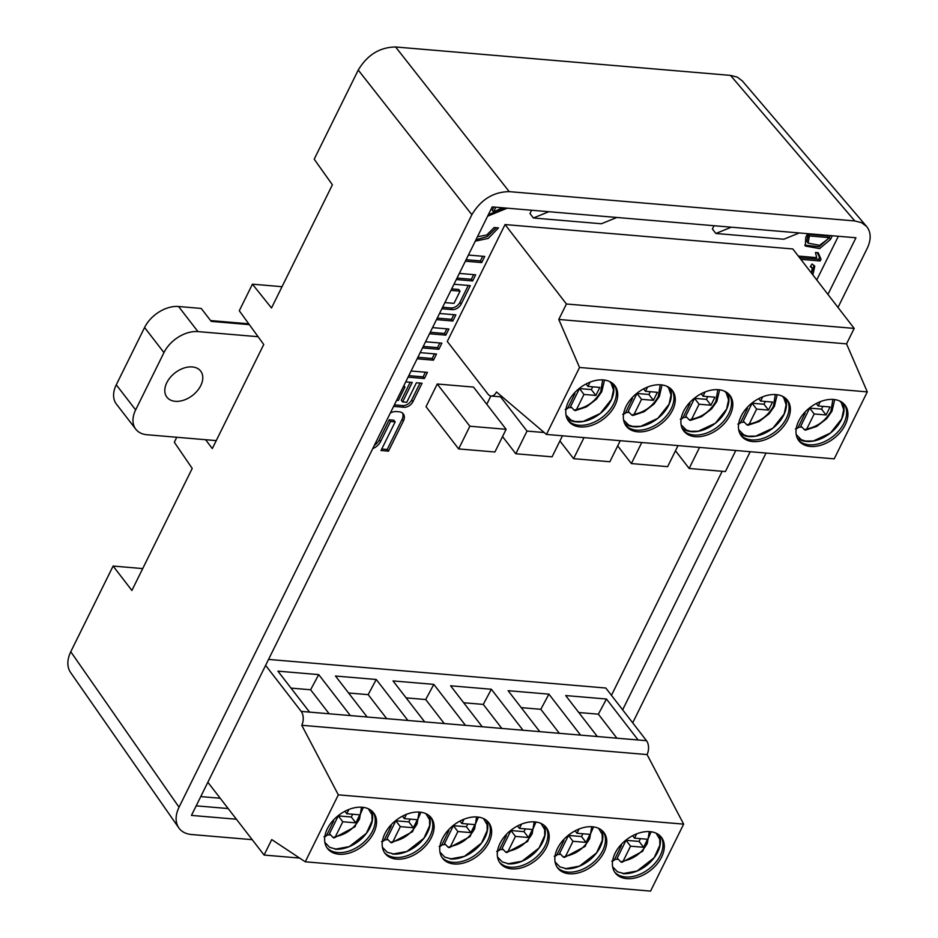 <?xml version="1.0" encoding="UTF-8"?>
<svg xmlns="http://www.w3.org/2000/svg" width="938" height="938" viewBox="0 0 938 938"><rect width="100%" height="100%" fill="white"/><g stroke="black" fill="none" stroke-linecap="round" stroke-linejoin="round"><path stroke-width="1.41" d="M811.429 273.064L812.226 268.08L810.303 266.591L812.038 263.988L814.794 266.181L812.883 274.94M832.311 235.755L830.505 239.413L819.636 248.593L805.32 246.037L805.801 237.314L807.606 233.656M372.749 448.61A10.635 7.117 142.3 0 0 380.594 441.564L390.513 421.49L395.168 421.877L381.004 450.521L388.496 451.155L403.352 421.103A10.635 7.117 142.3 0 0 403.293 413.881A10.635 7.117 142.3 0 0 399.119 411.805L396.434 411.583A10.635 7.117 142.3 0 0 390.384 412.931M411.102 371.002L427.423 372.386L424.386 378.53L408.065 377.146M420.177 352.641L436.498 354.025L433.473 360.169L417.14 358.785M393.608 406.389L403.973 407.268A7.492 5.007 142.3 0 0 412.919 401.734L422.041 383.267L416.402 382.786L406.764 402.273L402.601 401.921L412.228 382.434L405.72 381.883M477.477 236.704L486.74 235.016L494.127 227.524L498.477 227.899L488.252 238.416L475.285 241.136M441.868 308.743L452.222 309.622A7.492 5.007 142.3 0 0 461.168 304.1L470.301 285.621L453.98 284.237M450.944 290.381L460.042 291.155L454.004 303.373L444.905 302.599M490.879 395.988L486.787 404.278M579.543 367.473L558.778 319.459L566.423 303.994L854.19 328.406L792.821 248.969L505.054 224.557L447.285 341.444L487.983 394.124A9.955 5.98 -85.2 0 0 491.113 396.024A9.955 5.98 -85.2 0 0 496.472 391.955L546.444 434.435L834.21 458.846L867.298 391.885L579.543 367.473L546.444 434.435M827.937 294.438L855.948 237.76L548.871 211.707L533.405 217.991L529.958 213.536L531.588 210.241M220.196 798.238L200.755 796.596M611.447 695.328L722.178 471.275M816.752 279.946L838.338 236.27M731.312 227.184L715.846 233.48L712.399 229.013L714.029 225.718M309.575 712.118L277.918 671.151L318.709 674.61L350.355 715.577L301.192 711.403A9.955 5.98 -85.2 0 1 301.755 725.285L647.068 754.574A9.955 5.98 94.8 0 0 646.505 740.703L605.807 688.023L268.561 659.414M426.028 406.693L437.249 384.005L473.502 387.077L506.121 429.311L469.868 426.227L458.659 448.927L426.028 406.693M502.381 207.767L493.517 211.941L495.862 207.216M487.608 216.197L507.212 208.177M459.327 273.415L475.66 274.799L472.623 280.943L456.29 279.559M468.402 255.054L484.735 256.437L481.698 262.581L465.377 261.198M425.547 341.772L441.88 343.156L438.843 349.299L422.51 347.916M439.535 313.48L455.856 314.863L452.82 321.007L436.498 319.624M432.535 327.62L448.868 329.004L445.831 335.147L429.498 333.764M798.308 256.074L816.681 257.633L815.45 252.498L818.206 252.732L821.02 259.216L820.152 260.975L800.818 259.334M820.152 260.975L818.862 259.298L819.484 257.247L821.02 259.216M142.717 568.58L113.111 566.06L70.76 651.746L179.029 807.208C175.218 815.321 175.136 822.216 178.795 827.879C181.585 831.76 185.818 833.976 191.493 834.515L252.205 839.674M196.194 805.836L228.157 808.544M837.997 307.441L867.251 248.265C871.332 239.483 871.132 232.225 866.642 226.492L861.565 222.681L854.788 220.946L509.228 191.633C493.376 191.868 480.913 199.571 471.861 214.72L358.246 70.069L314.195 159.19L332.392 184.798L271.504 307.992L252.428 284.179L282.033 286.7M176.766 437.26L174.316 442.22L192.22 468.425L131.895 590.471L113.111 566.06M632.693 722.835L766.029 453.066M358.246 70.069C367.297 54.92 379.761 47.217 395.613 46.982L509.228 191.633M854.788 220.946L730.491 75.392L395.613 46.982M730.491 75.392L737.28 77.127L742.357 80.938M179.029 807.208L471.861 214.72M236.411 819.226L191.458 815.415L492.204 206.899L548.871 211.707M622.644 709.82L750.201 451.729M70.514 672.429C66.868 666.754 66.95 659.871 70.76 651.746M533.405 217.991L601.375 223.76L616.841 217.475M205.61 439.711L212.305 448.587L263.742 344.504L239.284 310.759L252.428 284.179M715.846 233.48L783.816 239.237L799.282 232.952M638.121 739.988L597.33 736.529L565.684 695.562L606.464 699.021L638.121 739.988L646.505 740.703M580.563 735.111L539.784 731.652L508.126 690.685L548.918 694.143L580.563 735.111L597.33 736.529M523.017 730.233L482.238 726.762L450.58 685.795L491.36 689.254L523.017 730.233L539.784 731.652M465.459 725.344L424.68 721.885L393.022 680.918L433.813 684.377L465.459 725.344L482.238 726.762M407.913 720.466L367.133 717.007L335.476 676.028L376.255 679.487L407.913 720.466L424.68 721.885M301.192 711.403L265.618 665.37M301.755 725.285L338.337 794.838L683.65 824.139L647.068 754.574M396.528 859.102A29.148 19.499 142.3 0 0 426.626 844.763A29.148 19.499 142.3 0 0 431.21 817.795A29.148 19.499 142.3 0 0 396.211 820.175A29.148 19.499 142.3 0 0 385.072 853.439A29.148 19.499 142.3 0 0 396.528 859.102M362.197 807.243A29.148 19.499 142.3 0 0 332.099 821.582A29.148 19.499 142.3 0 0 327.526 848.55A29.148 19.499 142.3 0 0 362.514 846.17A29.148 19.499 142.3 0 0 373.652 812.906A29.148 19.499 142.3 0 0 362.197 807.243M477.301 816.998A29.148 19.499 142.3 0 0 447.203 831.338A29.148 19.499 142.3 0 0 442.63 858.317A29.148 19.499 142.3 0 0 477.618 855.925A29.148 19.499 142.3 0 0 488.757 822.673A29.148 19.499 142.3 0 0 477.301 816.998M338.337 794.838L305.249 861.799L650.562 891.1L683.65 824.139M569.19 873.759A29.148 19.499 142.3 0 0 599.276 859.419A29.148 19.499 142.3 0 0 603.861 832.44A29.148 19.499 142.3 0 0 568.874 834.832A29.148 19.499 142.3 0 0 557.735 868.084A29.148 19.499 142.3 0 0 569.19 873.759M534.859 821.887A29.148 19.499 142.3 0 0 504.761 836.227A29.148 19.499 142.3 0 0 500.177 863.195A29.148 19.499 142.3 0 0 535.164 860.814A29.148 19.499 142.3 0 0 546.303 827.562A29.148 19.499 142.3 0 0 534.859 821.887M649.964 831.654A29.148 19.499 142.3 0 0 619.866 845.994A29.148 19.499 142.3 0 0 615.281 872.961A29.148 19.499 142.3 0 0 650.269 870.581A29.148 19.499 142.3 0 0 661.407 837.317A29.148 19.499 142.3 0 0 649.964 831.654M305.249 861.799L271.739 839.58L264.094 855.057L299.609 858.071M207.849 782.257L264.094 855.057M381.567 841.632L383.9 840.811L382.598 840.249M390.243 825.78L391.287 825.874L383.9 840.811M406.424 814.348L404.313 818.616L417.34 819.718L413.377 827.75L400.35 826.636L392.963 841.585L390.63 842.394L387.019 838.607L395.824 820.785L408.851 821.887L410.223 819.12M391.615 842.781L390.63 842.394M324.009 836.743L326.342 835.934L325.052 835.371M332.685 820.902L333.729 820.985L326.342 835.934M348.877 809.459L346.755 813.738L359.793 814.841L355.83 822.861L342.792 821.758L335.405 836.696L333.072 837.517L329.473 833.718L338.278 815.908L351.304 817.01L352.676 814.231M334.069 837.904L333.072 837.517M439.113 846.51L441.446 845.701L440.156 845.138M447.789 830.669L448.833 830.751L441.446 845.701M463.982 819.226L461.859 823.505L474.898 824.608L470.923 832.627L457.896 831.525L450.51 846.463L448.176 847.284L444.577 843.485L453.382 825.675L466.409 826.777L467.781 823.998M449.173 847.671L448.176 847.284M391.287 825.874L390.759 825.194M404.313 818.616L402.425 816.177M413.377 827.75L408.851 821.887M400.35 826.636L395.824 820.785M333.729 820.985L333.213 820.316M346.755 813.738L344.879 811.3M355.83 822.861L351.304 817.01M342.792 821.758L338.278 815.908M448.833 830.751L448.317 830.083M461.859 823.505L459.983 821.067M470.923 832.627L466.409 826.777M457.896 831.525L453.382 825.675M387.969 839.604A29.148 19.499 -37.7 0 1 384.322 839.944M330.422 834.714A29.148 19.499 -37.7 0 1 326.776 835.066M445.527 844.481A29.148 19.499 -37.7 0 1 441.88 844.833M428.959 815.521A29.148 19.499 -37.7 0 1 421.197 841.492A29.148 19.499 -37.7 0 1 392.659 854.084M371.413 810.643A29.148 19.499 -37.7 0 1 363.651 836.602A29.148 19.499 -37.7 0 1 335.101 849.207M486.517 820.398A29.148 19.499 -37.7 0 1 478.755 846.369A29.148 19.499 -37.7 0 1 450.205 858.974M384.463 852.572A29.148 19.499 142.3 0 0 395.238 857.438A29.148 19.499 142.3 0 0 424.832 843.684A29.148 19.499 142.3 0 0 430.53 816.986M326.905 847.694A29.148 19.499 142.3 0 0 337.68 852.548A29.148 19.499 142.3 0 0 367.274 838.795A29.148 19.499 142.3 0 0 372.972 812.097M442.009 857.449A29.148 19.499 142.3 0 0 452.784 862.315A29.148 19.499 142.3 0 0 482.378 848.562A29.148 19.499 142.3 0 0 488.077 821.864M291.026 688.105L310.607 689.77L329.156 713.783M386.714 718.66L368.165 694.648L376.255 679.487M348.573 692.994L368.165 694.648M406.131 697.872L425.711 699.537L444.26 723.55M433.813 684.377L425.711 699.537M318.709 674.61L310.607 689.77M554.217 856.277L556.551 855.468L555.261 854.893M562.894 840.425L563.937 840.518L556.551 855.468M579.086 828.993L576.964 833.261L590.002 834.374L586.027 842.394L573.001 841.292L565.614 856.23L563.281 857.051L559.681 853.252L568.487 835.43L581.513 836.544L582.885 833.765M564.277 857.438L563.281 857.051M496.671 851.399L499.004 850.578L497.703 850.016M505.348 835.547L506.391 835.641L499.004 850.578M521.528 824.115L519.418 828.383L532.444 829.485L528.481 837.505L515.454 836.403L508.068 851.352L505.734 852.161L502.123 848.362L510.929 830.552L523.955 831.654L525.327 828.887M506.719 852.548L505.734 852.161M611.775 861.166L614.109 860.345L612.807 859.783M620.452 845.314L621.495 845.396L614.109 860.345M636.632 833.87L634.522 838.15L647.548 839.252L643.585 847.272L630.559 846.17L623.172 861.119L620.839 861.928L617.227 858.129L626.033 840.319L639.059 841.421L640.431 838.654M621.824 862.315L620.839 861.928M563.937 840.518L563.421 839.838M576.964 833.261L575.088 830.822M586.027 842.394L581.513 836.544M573.001 841.292L568.487 835.43M506.391 835.641L505.863 834.961M519.418 828.383L517.53 825.944M528.481 837.505L523.955 831.654M515.454 836.403L510.929 830.552M621.495 845.396L620.968 844.728M634.522 838.15L632.634 835.711M643.585 847.272L639.059 841.421M630.559 846.17L626.033 840.319M560.619 854.248A29.148 19.499 -37.7 0 1 556.984 854.6M503.073 849.371A29.148 19.499 -37.7 0 1 499.426 849.711M618.177 859.126A29.148 19.499 -37.7 0 1 614.531 859.478M601.621 830.165A29.148 19.499 -37.7 0 1 593.86 856.136A29.148 19.499 -37.7 0 1 565.309 868.74M544.063 825.288A29.148 19.499 -37.7 0 1 536.302 851.258A29.148 19.499 -37.7 0 1 507.751 863.851M659.168 835.055A29.148 19.499 -37.7 0 1 651.406 861.025A29.148 19.499 -37.7 0 1 622.855 873.618M557.113 867.216A29.148 19.499 142.3 0 0 567.889 872.082A29.148 19.499 142.3 0 0 597.483 858.329A29.148 19.499 142.3 0 0 603.181 831.631M499.567 862.339A29.148 19.499 142.3 0 0 510.342 867.193A29.148 19.499 142.3 0 0 539.936 853.439A29.148 19.499 142.3 0 0 545.635 826.753M614.671 872.106A29.148 19.499 142.3 0 0 625.447 876.96A29.148 19.499 142.3 0 0 655.041 863.206A29.148 19.499 142.3 0 0 660.727 836.508M463.677 702.75L483.269 704.415L501.818 728.427M559.365 733.317L540.816 709.304L548.918 694.143M521.235 707.639L540.816 709.304M578.781 712.517L598.362 714.181L616.923 738.194M606.464 699.021L598.362 714.181M491.36 689.254L483.269 704.415M695.246 436.686A29.148 19.499 142.3 0 0 725.344 422.346A29.148 19.499 142.3 0 0 729.928 395.379A29.148 19.499 142.3 0 0 694.929 397.771A29.148 19.499 142.3 0 0 683.79 431.023A29.148 19.499 142.3 0 0 695.246 436.686M810.35 446.453A29.148 19.499 142.3 0 0 840.448 432.113A29.148 19.499 142.3 0 0 845.032 405.146A29.148 19.499 142.3 0 0 810.033 407.526A29.148 19.499 142.3 0 0 798.895 440.79A29.148 19.499 142.3 0 0 810.35 446.453M776.019 394.593A29.148 19.499 142.3 0 0 745.921 408.933A29.148 19.499 142.3 0 0 741.348 435.9A29.148 19.499 142.3 0 0 776.336 433.52A29.148 19.499 142.3 0 0 787.474 400.256A29.148 19.499 142.3 0 0 776.019 394.593M660.915 384.826A29.148 19.499 142.3 0 0 630.817 399.166A29.148 19.499 142.3 0 0 626.244 426.133A29.148 19.499 142.3 0 0 661.231 423.753A29.148 19.499 142.3 0 0 672.37 390.501A29.148 19.499 142.3 0 0 660.915 384.826M580.141 426.931A29.148 19.499 142.3 0 0 610.239 412.591A29.148 19.499 142.3 0 0 614.824 385.612A29.148 19.499 142.3 0 0 579.825 388.004A29.148 19.499 142.3 0 0 568.686 421.256A29.148 19.499 142.3 0 0 580.141 426.931M867.298 391.885L846.545 343.871L558.778 319.459M854.19 328.406L846.545 343.871M566.423 303.994L505.054 224.557M775.339 394.546L773.358 406.342C767.905 415.991 759.862 421.901 749.228 424.046L746.894 424.867L743.295 421.068L752.1 403.234L764.001 404.243L765.373 401.476M747.891 425.254L746.894 424.867M749.228 424.046L756.626 409.085L768.527 410.094L772.49 402.074L760.589 401.065L762.7 396.809M737.831 424.093L740.164 423.284L747.563 408.323L746.519 408.229M832.897 399.424L830.916 411.219C825.452 420.881 817.408 426.778 806.786 428.936L804.452 429.745L800.841 425.958L809.658 408.124L821.547 409.132L822.919 406.353M805.437 430.143L804.452 429.745M806.786 428.936L814.184 413.975L826.073 414.983L830.036 406.963L818.147 405.955L820.246 401.699M795.389 428.983L797.722 428.162L805.121 413.201L804.077 413.119M717.793 389.657L715.811 401.452C710.347 411.114 702.304 417.011 691.681 419.169L689.348 419.99L685.737 416.191L694.554 398.357L706.443 399.365L707.815 396.586M690.333 420.376L689.348 419.99M691.681 419.169L699.08 404.208L710.969 405.216L714.932 397.196L703.043 396.188L705.142 391.932M680.285 419.216L682.618 418.395L690.016 403.434L688.973 403.352M760.589 401.065L758.713 398.638M768.527 410.094L764.001 404.243M756.626 409.085L752.1 403.234M747.563 408.323L747.047 407.655M818.147 405.955L816.271 403.516M826.073 414.983L821.547 409.132M814.184 413.975L809.658 408.124M805.121 413.201L804.593 412.532M703.043 396.188L701.167 393.761M710.969 405.216L706.443 399.365M699.08 404.208L694.554 398.357M690.016 403.434L689.489 402.765M744.244 422.065A29.148 19.499 -37.7 0 1 740.598 422.417M801.791 426.954A29.148 19.499 -37.7 0 1 798.144 427.294M686.686 417.187A29.148 19.499 -37.7 0 1 683.04 417.539M785.235 397.993A29.148 19.499 -37.7 0 1 772.455 428.502A29.148 19.499 -37.7 0 1 739.719 433.157M842.781 402.871A29.148 19.499 -37.7 0 1 830.013 433.379A29.148 19.499 -37.7 0 1 797.265 438.034M727.677 393.104A29.148 19.499 -37.7 0 1 714.908 423.613A29.148 19.499 -37.7 0 1 682.16 428.279M740.727 435.044A29.148 19.499 142.3 0 0 775.046 431.843A29.148 19.499 142.3 0 0 786.794 399.447M798.285 439.922A29.148 19.499 142.3 0 0 809.06 444.788A29.148 19.499 142.3 0 0 838.654 431.034A29.148 19.499 142.3 0 0 844.352 404.337M683.181 430.155A29.148 19.499 142.3 0 0 693.956 435.021A29.148 19.499 142.3 0 0 723.55 421.268A29.148 19.499 142.3 0 0 729.248 394.57M660.235 384.779L658.253 396.575C652.801 406.224 644.758 412.134 634.123 414.291L631.79 415.1L628.19 411.301L636.996 393.468L648.897 394.476L650.269 391.709M632.787 415.487L631.79 415.1M634.123 414.291L641.522 399.33L653.423 400.338L657.386 392.307L645.485 391.298L647.595 387.042M622.726 414.338L625.06 413.517L632.458 398.556L631.415 398.462M602.688 379.89L600.707 391.697C595.243 401.347 587.2 407.256 576.577 409.402L574.244 410.223L570.632 406.424L579.45 388.59L591.339 389.598L592.71 386.831M575.229 410.61L574.244 410.223M576.577 409.402L583.975 394.441L595.865 395.449L599.828 387.429L587.938 386.421L590.037 382.165M565.18 409.449L567.513 408.64L574.912 393.679L573.868 393.585M645.485 391.298L643.609 388.871M653.423 400.338L648.897 394.476M641.522 399.33L636.996 393.468M632.458 398.556L631.942 397.888M587.938 386.421L586.062 383.994M595.865 395.449L591.339 389.598M583.975 394.441L579.45 388.59M574.912 393.679L574.384 392.999M629.14 412.31A29.148 19.499 -37.7 0 1 625.494 412.65M571.582 407.42A29.148 19.499 -37.7 0 1 567.936 407.772M670.131 388.226A29.148 19.499 -37.7 0 1 657.35 418.735A29.148 19.499 -37.7 0 1 624.614 423.39M612.573 383.337A29.148 19.499 -37.7 0 1 599.804 413.846A29.148 19.499 -37.7 0 1 567.056 418.512M625.623 425.277A29.148 19.499 142.3 0 0 659.942 422.077A29.148 19.499 142.3 0 0 671.69 389.68M568.076 420.388A29.148 19.499 142.3 0 0 578.852 425.254A29.148 19.499 142.3 0 0 608.445 411.501A29.148 19.499 142.3 0 0 614.144 384.803M469.868 426.227L437.249 384.005M458.659 448.927L494.901 451.999L506.121 429.311M562.472 435.795L552.072 456.841L515.818 453.769L527.027 431.081L500.564 396.821M527.027 431.081L544.216 432.535M515.818 453.769L502.534 436.569M620.253 440.696L609.852 461.754L573.599 458.67L559.916 440.966M573.599 458.67L583.999 437.624M678.033 445.597L667.622 466.655L631.368 463.571L617.696 445.867M631.368 463.571L641.78 442.525M735.802 450.498L725.402 471.556L689.149 468.472L675.477 450.768M689.149 468.472L699.549 447.426M468.261 285.445L459.878 302.423A7.492 5.007 -37.7 0 1 450.92 307.957L442.607 307.242M460.042 291.155L458.752 289.479L451.682 288.881M476 239.706L487.209 236.599L496.366 227.723M504.503 207.943L488.323 214.767M493.517 211.941L492.227 210.276L493.834 207.04M457.041 278.058L471.333 279.278L472.623 280.943M466.116 259.697L480.408 260.905L482.707 256.262M480.408 260.905L481.698 262.581M471.333 279.278L473.62 274.635M396.61 400.315L398.322 400.456L404.946 387.054L403.234 386.913M403.856 385.647L404.946 387.054M420.013 383.091L411.63 400.057A7.492 5.007 -37.7 0 1 402.672 405.591L394.359 404.888M410.199 382.258L401.312 400.256L402.601 401.921M408.804 375.646L423.097 376.865L424.386 378.53M417.879 357.284L432.172 358.492L434.47 353.849M432.172 358.492L433.473 360.169M423.097 376.865L425.395 372.222M423.249 346.415L437.542 347.623L438.843 349.299M437.237 318.123L451.53 319.33L453.828 314.687M451.53 319.33L452.82 321.007M430.249 332.263L444.542 333.482L446.828 328.839M444.542 333.482L445.831 335.147M437.542 347.623L439.84 342.98M402.554 413.119A10.635 7.117 -37.7 0 1 402.062 419.427L387.206 449.49L381.754 449.021M387.206 449.49L388.496 451.155M395.168 421.877L393.878 420.212L389.223 419.814L379.304 439.899A10.635 7.117 -37.7 0 1 374.321 445.421M389.223 419.814L390.513 421.49M804.769 245.123L819.12 246.741L829.215 237.736L830.282 235.579M809.342 235.942L808.157 243.165L819.578 245.299L827.762 239.178L828.559 237.572L809.342 235.942L808.04 234.266L827.269 235.895L828.559 237.572M808.157 243.165L806.868 241.488L808.04 234.266M799.528 257.657L818.862 259.298M819.484 257.247L817.256 252.65M811.593 273.275L814.02 265.337M810.643 266.075L812.226 268.08M163.962 352.594L135.647 409.894L116.265 384.815L144.581 327.514L163.962 352.594A28.433 19.03 -37.7 0 1 197.953 331.606L258.091 336.707M197.953 331.606L178.572 306.515A28.433 19.03 142.3 0 0 144.581 327.514M178.572 306.515L201.224 308.438L211.238 321.394L249.344 324.63M248.746 323.809L210.604 320.573M116.265 384.815A28.433 19.03 142.3 0 0 116.418 404.126L135.799 429.205A28.433 19.03 -37.7 0 1 135.647 409.894M216.244 440.614L146.973 434.74A28.433 19.03 -37.7 0 1 135.799 429.205M166.8 382.692A21.328 14.269 -37.7 0 1 183.66 368.153A21.328 14.269 -37.7 0 1 200.673 371.096A21.328 14.269 -37.7 0 1 192.513 395.426A21.328 14.269 -37.7 0 1 166.917 397.173A21.328 14.269 -37.7 0 1 166.8 382.692M367.133 717.007L350.355 715.577M419.075 812.074L417.093 823.869C411.63 833.53 403.586 839.428 392.963 841.585M361.517 807.196L359.535 818.991C354.083 828.641 346.04 834.55 335.405 836.696M476.621 816.951L474.64 828.758C469.188 838.408 461.144 844.317 450.51 846.463M591.726 826.718L589.744 838.513C584.292 848.175 576.249 854.072 565.614 856.23M534.179 821.84L532.198 833.636C526.734 843.285 518.691 849.195 508.068 851.352M649.284 831.607L647.302 843.403C641.838 853.052 633.795 858.962 623.172 861.119M740.164 423.284L738.874 422.721M797.722 428.162L796.421 427.599M682.618 418.395L681.316 417.832M625.06 413.517L623.77 412.954M567.513 408.64L566.212 408.065M450.92 307.957L452.222 309.622M459.878 302.423L461.168 304.1M402.672 405.591L403.973 407.268M411.63 400.057L412.919 401.734M402.062 419.427L403.352 421.103M379.304 439.899L380.594 441.564M830.505 239.413L829.215 237.736M808.544 237.549L807.255 235.872M70.385 672.218L178.654 827.679M742.193 80.762L866.489 226.316M420.892 812.249L412.497 831.725L391.721 842.77M363.334 807.36L354.939 826.835L334.174 837.892M478.439 817.127L470.044 836.602L449.279 847.659M382.423 847.26L387.265 852.243L393.397 853.943L406.881 851.47L423.929 838.232L429.639 825.71L429.534 819.742L425.911 813.668M324.865 842.383L329.707 847.366L335.839 849.054L349.323 846.592L366.371 833.343L372.081 820.832L371.976 814.852L368.353 808.779M439.969 852.15L444.811 857.133L450.944 858.821L464.427 856.347L481.475 843.11L487.185 830.599L487.08 824.619L483.457 818.546M593.543 826.894L585.148 846.369L564.383 857.426M535.997 822.016L527.602 841.48L506.825 852.536M651.101 831.783L642.706 851.247L621.929 862.303M555.073 861.916L559.916 866.9L566.048 868.588L579.532 866.114L596.58 852.877L602.29 840.354L602.184 834.386L598.561 828.313M497.527 857.027L502.369 862.01L508.502 863.699L521.985 861.236L539.033 847.999L544.744 835.477L544.638 829.509L541.015 823.435M612.631 866.794L617.474 871.777L623.606 873.466L637.09 871.003L654.138 857.766L659.848 845.244L659.742 839.264L656.119 833.19M502.381 396.973L491.113 396.024M747.996 425.242L759.147 421.525L769.125 413.81L774.413 406.33L777.156 394.71M805.543 430.12L816.693 426.415L826.671 418.688L831.971 411.207L834.714 399.6M690.438 420.365L701.589 416.648L711.567 408.921L716.867 401.441L719.61 389.833M738.687 429.733L743.775 434.845L747.903 436.182L755.77 436.111L772.924 428.115L784.18 413.963L786.126 404.77L783.781 397.806L782.175 396.129M796.245 434.611L801.333 439.723L805.461 441.059L813.316 441.001L830.47 433.004L841.726 418.84L843.684 409.648L841.327 402.683L839.733 401.018M681.14 424.855L686.229 429.956L690.356 431.292L698.212 431.234L715.366 423.237L726.622 409.074L728.58 399.881L726.223 392.916L724.628 391.252M632.892 415.475L644.043 411.759L654.02 404.044L659.308 396.563L662.052 384.955M575.334 410.598L586.485 406.881L596.462 399.166L601.762 391.685L604.506 380.066M623.582 419.966L628.671 425.078L632.798 426.415L640.666 426.344L657.819 418.348L669.075 404.196L671.022 395.004L668.677 388.039L667.07 386.362M566.036 415.088L571.125 420.189L575.252 421.525L583.108 421.467L600.261 413.47L611.517 399.307L613.475 390.114L611.119 383.15L609.524 381.485"/></g></svg>
